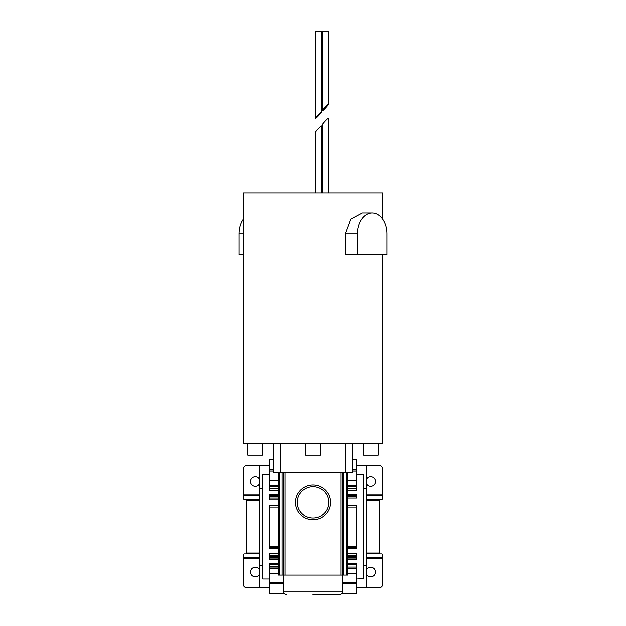 <?xml version="1.0" encoding="UTF-8"?>
<svg xmlns="http://www.w3.org/2000/svg" width="626" height="626" viewBox="0 0 626 626"><rect width="100%" height="100%" fill="white"/><g stroke="black" fill="none" stroke-linecap="round" stroke-linejoin="round"><path stroke-width="0.94" d="M341.452 593.831L356.577 593.831L356.577 582.501L342.633 582.501L356.577 582.501L356.577 563.322L347.43 563.322M284.548 593.831L269.423 593.831L269.423 568.298L278.57 568.298M313 594.7L339.151 594.7L313 594.7M278.57 490.111L269.423 490.111L269.423 470.932L273.781 470.932L269.423 470.932L269.423 459.601L273.781 459.601M347.43 485.134L356.577 485.134L356.577 470.932L352.219 470.932L356.577 470.932L356.577 459.601L352.219 459.601M269.423 486.355L278.57 486.355M278.57 494.008L269.423 494.008L269.423 494.47L278.57 494.47L269.423 494.47L278.57 494.47L269.423 494.47L269.423 495.69L278.57 495.69M269.423 495.69L269.423 497.952L278.57 497.952L269.423 497.952L278.57 497.952L269.423 497.952L269.423 499.798L278.57 499.798M278.57 548.353L269.423 548.353L269.423 505.8L278.57 505.8L269.423 505.8L269.423 505.08L278.57 505.08M278.57 559.425L269.423 559.425L269.423 555.481L278.57 555.481L269.423 555.481L278.57 555.481L269.423 555.481L269.423 553.627L278.57 553.627M269.423 547.633L278.57 547.633L269.423 547.633M269.423 558.963L278.57 558.963L269.423 558.963M278.57 564.715L269.423 564.715L269.423 567.078L278.57 567.078L269.423 567.078L269.423 568.298M269.423 564.715L269.423 563.322L278.57 563.322M347.43 567.078L356.577 567.078L347.43 567.078M347.43 557.743L356.577 557.743L356.577 555.481L347.43 555.481L356.577 555.481L347.43 555.481L356.577 555.481L356.577 553.627L347.43 553.627M347.43 559.425L356.577 559.425L356.577 558.963L347.43 558.963L356.577 558.963L356.577 557.743M347.43 548.353L356.577 548.353L356.577 547.633L347.43 547.633L356.577 547.633L347.43 547.633L356.577 547.633L356.577 505.08L347.43 505.08M269.423 505.8L278.57 505.8L269.423 505.8M347.43 490.111L356.577 490.111L356.577 486.355L347.43 486.355M356.577 485.134L356.577 486.355M347.43 496.731L356.577 496.731L356.577 494.47L347.43 494.47L356.577 494.47L347.43 494.47L356.577 494.47L356.577 494.008L347.43 494.008M347.43 505.8L356.577 505.8L347.43 505.8M278.57 472.677L278.57 575.091L279.791 575.091L279.791 472.677M342.109 472.677L342.109 575.091L282.146 575.091L282.146 472.677M283.891 575.091L283.891 472.677M347.43 472.677L347.43 575.091L342.461 575.091L342.461 472.677M343.682 575.091L343.682 472.677M363.205 579.011L363.205 474.422L363.55 578.659L356.577 579.011M262.45 474.766L262.795 579.011L262.45 474.766M380.115 553.908L379.239 553.04L366.687 553.04L367.564 553.908L381.86 553.908L382.729 554.785L382.729 558.619L366.687 558.619L367.564 557.743L382.259 557.743L382.729 558.619L382.729 584.238A3.49 3.49 0 0 1 379.239 587.728L366.687 587.728L366.687 565.364L363.55 565.364M380.115 499.525L379.239 500.393L366.687 500.393L367.564 499.525L381.86 499.525L382.729 498.648L382.729 469.187A3.49 3.49 0 0 0 379.239 465.705L356.577 465.705M382.729 494.814L382.259 495.69L367.564 495.69L366.687 494.814L382.729 494.814M245.885 499.525L246.761 500.393L259.313 500.393L258.436 499.525L244.14 499.525L243.271 498.648L243.271 494.814L259.313 494.814L258.436 495.69L243.741 495.69L243.271 494.814L243.271 469.187A3.49 3.49 0 0 1 246.761 465.705L259.313 465.705L259.313 587.728L246.761 587.728A3.49 3.49 0 0 1 243.271 584.238L243.271 558.619L243.741 557.743L258.436 557.743L259.313 558.619L243.271 558.619L243.271 554.785L244.14 553.908L258.436 553.908L259.313 553.04L246.761 553.04L245.885 553.908M295.566 502.31A17.434 17.434 0 0 1 321.717 487.216A17.434 17.434 0 0 1 321.717 517.405A17.434 17.434 0 0 1 295.566 502.31M382.729 254.774L382.729 443.912L243.271 443.912L243.271 192.894L382.729 192.894L382.729 219.217M372.165 212.942L362.305 212.942L350.724 219.069L345.239 233.858L345.239 254.774L386.954 254.774L386.954 233.858A20.916 14.789 90 0 0 372.165 212.942A20.916 14.789 90 0 0 357.376 233.858L357.376 254.774M243.271 254.774L239.046 254.774L239.046 233.858A20.916 14.789 90 0 1 243.271 219.217M363.55 443.912L363.55 455.243L378.198 455.243L378.198 443.912M305.676 443.912L305.676 455.243L320.324 455.243L320.324 443.912M247.802 443.912L247.802 455.243L262.45 455.243L262.45 443.912M259.313 574.668A4.797 4.797 0 0 1 251.081 574.316A4.797 4.797 0 0 1 255.298 567.242A4.797 4.797 0 0 1 259.313 569.41M259.313 484.023A4.797 4.797 0 0 1 251.081 483.671A4.797 4.797 0 0 1 255.298 476.597A4.797 4.797 0 0 1 259.313 478.765M246.761 500.393L246.761 553.04M259.313 587.728L269.423 587.728M259.313 465.705L269.423 465.705M366.687 569.41A4.797 4.797 0 0 1 370.702 567.242A4.797 4.797 0 0 1 374.919 574.316A4.797 4.797 0 0 1 366.687 574.668M366.687 478.765A4.797 4.797 0 0 1 370.702 476.597A4.797 4.797 0 0 1 374.919 483.671A4.797 4.797 0 0 1 366.687 484.023M379.239 553.04L379.239 500.393M366.687 565.364L366.687 465.705M366.687 587.728L356.577 587.728M282.146 575.091L279.791 575.091M269.423 480.079L278.57 480.079M328.094 192.894L328.094 118.517C328.243 117.586 322.03 124.175 322.171 124.809L322.171 192.894M321.263 192.894L321.263 126.053C321.404 125.122 315.191 131.718 315.332 132.344L315.332 192.894M347.43 558.963L356.577 558.963L347.43 558.963M347.43 497.952L356.577 497.952L347.43 497.952M356.577 496.731L356.577 497.952M283.367 582.501L269.423 582.501L283.367 582.501M347.43 573.353L356.577 573.353M283.445 575.091L283.367 591.21L342.633 591.21C342.43 593.331 341.264 594.497 339.151 594.7M269.423 573.353L278.57 573.353M342.633 591.21L342.555 575.091M347.43 480.079L356.577 480.079M273.781 443.912L273.781 472.677L280.753 472.677L280.753 443.912M345.247 443.912L345.247 472.677L352.219 472.677L352.219 443.912M345.247 472.677L280.753 472.677M321.263 112.109L321.263 31.3L315.332 31.3L315.332 118.4C315.191 117.766 321.404 111.178 321.263 112.109C321.42 112.657 315.895 118.627 315.387 118.463L315.332 118.4M328.094 104.573L328.094 31.3L322.171 31.3L322.171 110.865C322.03 110.231 328.243 103.634 328.094 104.573C328.251 105.121 322.734 111.092 322.226 110.919L322.171 110.865M342.633 583.596L356.577 583.596M269.423 583.596L283.367 583.596M269.423 469.829L273.781 469.829M352.219 469.829L356.577 469.829M269.423 485.134L278.57 485.134M269.423 496.731L278.57 496.731M269.423 507.021L278.57 507.021M269.423 557.743L278.57 557.743M347.43 568.298L356.577 568.298M347.43 556.702L356.577 556.702M347.43 546.412L356.577 546.412M347.43 486.637L356.577 486.637M347.43 495.69L356.577 495.69M347.43 507.021L356.577 507.021M283.367 575.091L283.367 472.677M285.112 575.091L285.112 472.677M340.888 575.091L340.888 472.677M346.209 575.091L346.209 472.677M297.311 502.31A15.689 15.689 0 0 1 320.841 488.726A15.689 15.689 0 0 1 320.841 515.894A15.689 15.689 0 0 1 297.311 502.31M357.376 233.858L345.239 233.858M259.313 565.364L262.45 565.364M259.313 488.061L262.45 488.061M366.687 488.061L363.55 488.061M269.423 486.637L278.57 486.637M243.271 233.858L239.046 233.858M269.423 566.796L278.57 566.796M269.423 556.702L278.57 556.702M269.423 546.412L278.57 546.412M283.367 591.21C283.57 593.331 284.736 594.497 286.849 594.7M278.57 488.71L269.423 488.71M269.423 474.422L262.795 474.422M269.423 579.011L262.795 579.011M363.205 474.422L356.577 474.422M356.577 564.715L347.43 564.715M356.577 488.71L347.43 488.71"/></g></svg>
